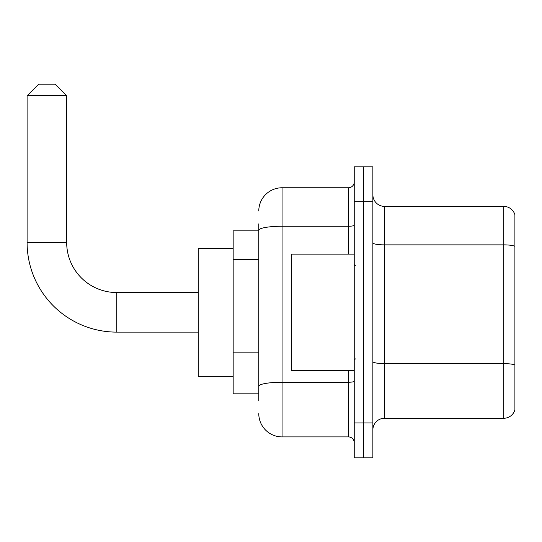<?xml version="1.0" encoding="UTF-8"?>
<svg xmlns="http://www.w3.org/2000/svg" width="542" height="542" viewBox="0 0 542 542"><rect width="100%" height="100%" fill="white"/><g stroke="black" fill="none" stroke-linecap="round" stroke-linejoin="round"><path stroke-width="0.81" d="M258.778 252.714L258.778 223.853L258.778 230.838L233.162 230.838L233.162 393.824L258.778 393.824M258.778 400.809L258.778 223.853M258.778 211.041A23.286 23.286 0 0 1 282.057 187.762L282.057 436.899L348.418 436.899A5.82 5.82 0 0 1 354.238 442.719A5.82 5.82 0 0 0 348.418 436.899L348.418 370.538M354.238 422.929L354.238 457.854L363.553 457.854L363.553 422.929L363.553 457.854L372.869 457.854L372.869 422.929L363.553 422.929L363.553 201.732L363.553 422.929L354.238 422.929L354.238 201.732L363.553 201.732L363.553 166.807L363.553 201.732L372.869 201.732L372.869 422.929M372.869 201.732L372.869 166.807L354.238 166.807L354.238 201.732M282.057 187.762L348.418 187.762A5.82 5.82 0 0 0 354.238 181.936M258.778 390.328L258.778 359.82M282.057 436.899A23.286 23.286 0 0 1 258.778 413.614M372.869 429.914A11.639 11.639 0 0 1 384.508 418.268L503.721 418.268L503.721 206.387L384.508 206.387A11.639 11.639 0 0 1 372.869 194.747A11.639 11.639 0 0 0 384.508 206.387L384.508 418.268M514.9 214.767A11.639 11.639 0 0 0 503.721 206.387A11.639 11.639 0 0 1 514.9 214.767L514.9 409.887A11.639 11.639 0 0 1 503.721 418.268M198.237 332.117L116.747 332.117A89.647 89.647 0 0 1 27.1 242.477L27.1 95.785L38.739 84.145L55.04 84.145L66.68 95.785L27.1 95.785M116.747 332.117L116.747 292.538A50.06 50.06 0 0 1 66.68 242.477L66.68 95.785M233.162 248.297L198.237 248.297L198.237 376.358L233.162 376.358M354.238 254.117L291.372 254.117L291.372 370.538L354.238 370.538M258.778 259.699L233.162 259.699M258.778 352.835L233.162 352.835M354.238 381.236A5.82 1.009 0 0 1 348.418 382.246L282.057 382.246A23.286 4.045 180 0 0 258.778 386.29M258.778 230.282A23.286 4.045 180 0 1 282.057 226.244L348.418 226.244L348.418 187.762M348.418 254.117L348.418 226.244A5.82 1.009 0 0 0 354.238 225.228M514.9 246.325A11.639 2.019 180 0 0 503.721 244.869L384.508 244.869A11.639 2.019 -0 0 1 372.869 242.85M514.9 365.071A11.639 2.019 180 0 0 503.721 363.614L384.508 363.614A11.639 2.019 0 0 1 372.869 361.595M27.1 242.477L66.68 242.477M198.237 292.538L116.747 292.538M355.403 265.763L354.238 264.598M355.403 358.899L354.238 360.064"/></g></svg>
